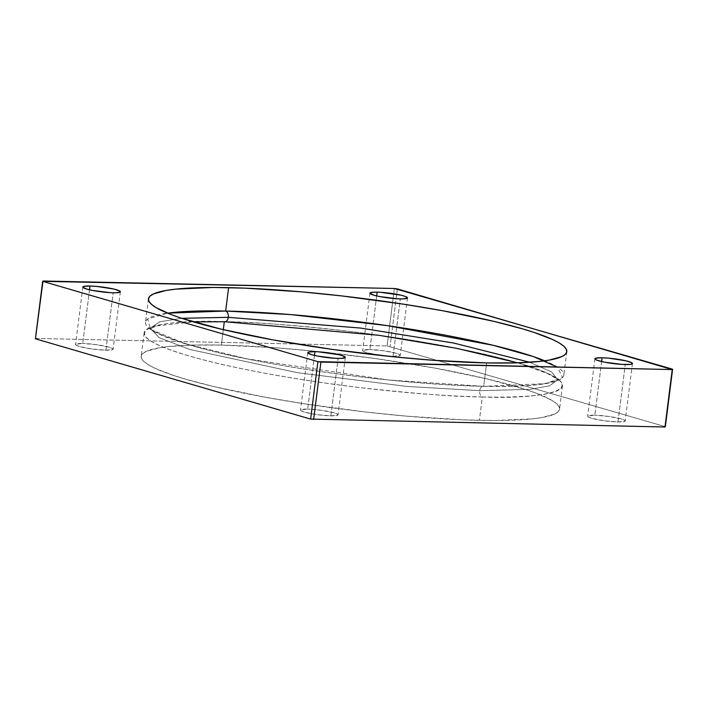 <?xml version="1.0" encoding="UTF-8"?>
<svg xmlns="http://www.w3.org/2000/svg" width="708" height="708" viewBox="0 0 708 708"><rect width="100%" height="100%" fill="white"/><g stroke="black" fill="none" stroke-linecap="round" stroke-linejoin="round"><path stroke-width="0.53" stroke-dasharray="3.54 2.66" d="M148.45 298.856L145.494 322.255A210.842 27.249 7.2 0 1 167.575 313.157L147.68 318.989L150.627 329.406L184.832 343.628L246.552 358.77L388.515 379.992L483.688 386.329A5.407 3.372 -88.8 0 0 483.086 386.241A5.407 3.372 -88.8 0 0 479.705 390.674L406.896 386.418L297.351 372.674L189.673 349.433L159.194 337.681L150.184 328.255L159.858 321.733L181.717 318.299L159.858 321.733L150.184 328.255L159.194 337.681L189.673 349.433L297.351 372.674L406.896 386.418L479.705 390.674A5.407 3.372 91.2 0 1 483.086 386.241A5.407 3.372 91.2 0 1 483.688 386.329L545.302 383.665L562.595 377.541L557.47 367.116M529.743 362.266L551.523 371.921L557.815 379.745L549.461 385.869L530.301 389.329L479.705 390.674L530.301 389.329L549.461 385.869L557.815 379.745L551.523 371.921L529.743 362.266M224.312 321.671C251.216 321.786 292.758 324.999 348.929 331.309C404.091 337.84 474.873 350.071 518.017 362.832C611.261 390.648 535.699 399.507 482.343 396.958A5.407 3.372 91.2 0 1 479.705 390.674A5.407 3.372 -88.8 0 0 482.343 396.958A210.842 27.249 -172.8 0 1 260.208 372.346A210.842 27.249 -172.8 0 1 144.149 332.893A210.842 27.249 -172.8 0 1 224.312 321.671L224.312 321.671A210.842 27.249 -172.8 0 1 446.447 346.283A210.842 27.249 -172.8 0 1 562.506 385.745A210.842 27.249 -172.8 0 1 482.343 396.958L479.387 420.366L482.343 396.958C455.439 396.852 413.906 393.639 357.726 387.329C302.564 380.798 231.781 368.567 188.638 355.805C95.394 327.99 170.955 319.131 224.312 321.671A5.407 3.372 -88.8 0 0 224.914 321.759M330.848 415.853L338.105 358.416L330.848 415.853L317.007 414.64L304.493 412.162L301.183 410.888L300.635 409.861L307.697 409.1A18.921 2.443 7.2 0 0 300.502 410.1A18.921 2.443 7.2 0 0 310.918 413.64A18.921 2.443 7.2 0 0 330.848 415.853A18.921 2.443 7.2 0 0 338.043 414.844A18.921 2.443 7.2 0 0 327.627 411.304A18.921 2.443 7.2 0 0 307.697 409.1L321.538 410.313L334.052 412.791L337.362 414.056L337.911 415.083L330.848 415.853M314.476 355.425L307.697 409.1L314.476 355.425M617.995 421.977L625.253 364.54L617.995 421.977L604.154 420.764L591.64 418.286L588.339 417.021L587.782 415.985L594.844 415.224A18.921 2.443 7.2 0 0 587.649 416.233A18.921 2.443 7.2 0 0 598.065 419.773A18.921 2.443 7.2 0 0 617.995 421.977A18.921 2.443 7.2 0 0 625.191 420.968A18.921 2.443 7.2 0 0 614.774 417.428A18.921 2.443 7.2 0 0 594.844 415.224L608.685 416.437L621.199 418.915L624.509 420.18L625.058 421.216L617.995 421.977M601.623 361.549L594.844 415.224L601.623 361.549M105.899 350.221L113.156 292.776L105.899 350.221L92.058 349.009L79.544 346.522L76.234 345.256L75.685 344.23L82.748 343.46A18.921 2.443 7.2 0 0 75.552 344.469A18.921 2.443 7.2 0 0 85.969 348.009A18.921 2.443 7.2 0 0 105.899 350.221A18.921 2.443 7.2 0 0 113.094 349.212A18.921 2.443 7.2 0 0 102.678 345.672A18.921 2.443 7.2 0 0 82.748 343.46L96.589 344.672L109.103 347.159L112.413 348.424L112.961 349.451L105.899 350.221M89.527 289.793L82.748 343.46L89.527 289.793M393.046 356.345L400.303 298.9L393.046 356.345L379.205 355.133L366.691 352.655L363.39 351.38L362.832 350.354L369.895 349.584A18.921 2.443 7.2 0 0 362.7 350.593A18.921 2.443 7.2 0 0 373.116 354.133A18.921 2.443 7.2 0 0 393.046 356.345A18.921 2.443 7.2 0 0 400.241 355.336A18.921 2.443 7.2 0 0 389.825 351.796A18.921 2.443 7.2 0 0 369.895 349.584L383.736 350.796L396.25 353.283L399.56 354.549L400.109 355.575L393.046 356.345M376.674 295.917L369.895 349.584L376.674 295.917M145.494 322.255A210.842 27.249 7.2 0 0 261.553 361.717A210.842 27.249 7.2 0 0 483.688 386.329L486.644 362.921L483.688 386.329A210.842 27.249 7.2 0 0 563.851 375.107A210.842 27.249 7.2 0 0 544.726 360.806M221.356 345.079A210.842 27.249 7.2 0 0 141.193 356.292A210.842 27.249 7.2 0 0 257.252 395.754A210.842 27.249 7.2 0 0 479.387 420.366A210.842 27.249 7.2 0 0 559.55 409.144A210.842 27.249 7.2 0 0 443.491 369.691A210.842 27.249 7.2 0 0 221.356 345.079L223.303 329.654L221.356 345.079L274.722 347.716L314.228 351.177L375.594 358.584L434.8 368.071L486.723 378.824L526.911 389.904L537.062 393.506L551.895 400.374L556.435 403.56L558.984 406.551L559.524 409.312L558.054 411.826L554.576 414.047L541.788 417.578L532.593 418.844L494.91 420.525L462.625 419.835L406.542 416.154L366.151 412.065L304.909 403.887L265.951 397.365L214.02 386.621L185.682 379.205L173.832 375.532L155.326 368.434L148.848 365.071L144.317 361.876L141.759 358.885L141.219 356.124L142.689 353.619L146.167 351.389L158.955 347.867L168.15 346.601L191.709 345.115L221.356 345.079M35.763 338.433L387.099 345.929L35.763 338.433L43.02 280.996L35.763 338.433M665.343 426.659L387.099 345.929L394.356 288.492L387.099 345.929L665.343 426.659M397.365 288.908L390.108 346.354L397.365 288.908M517.654 362.841L547.452 373.514L555.399 378.037L557.869 380.435L558.037 379.099L551.072 382.108C538.461 385.462 515.813 386.842 483.13 386.241C421.88 385.081 331.893 375.116 261.88 361.717C196.736 350.442 149.299 332.264 150.131 327.565L149.963 328.901L156.928 325.892L193.284 321.866M307.759 352.664L300.502 410.1M594.906 358.788L587.649 416.233M82.809 287.032L75.552 344.469M369.957 293.165L362.7 350.593M144.149 332.893L141.193 356.292M562.506 385.745L559.55 409.144M566.807 351.708L563.851 375.107M407.498 297.9L400.241 355.336M120.351 291.767L113.094 349.212M632.448 363.531L625.191 420.968M345.3 357.407L338.043 414.844"/><path stroke-width="1.06" d="M224.914 321.759A5.407 3.372 -88.8 0 0 228.295 317.326L181.717 318.299L228.295 317.326A5.407 3.372 -88.8 0 0 225.657 311.042L167.575 313.157A210.842 27.249 7.2 0 1 225.657 311.042A5.407 3.372 91.2 0 1 228.295 317.326L360.744 328.087L453.793 343.061L529.743 362.266L453.793 343.061L360.744 328.087L228.295 317.326A5.407 3.372 91.2 0 1 224.914 321.759A5.407 3.372 91.2 0 1 224.312 321.671M557.47 367.116L533.567 356.655L493.184 345.3L386.957 325.556L290.572 314.573L225.657 311.042L228.613 287.634L225.657 311.042A210.842 27.249 7.2 0 1 544.726 360.806M338.105 358.416A18.921 2.443 -172.8 0 1 318.175 356.204A18.921 2.443 -172.8 0 1 307.759 352.664A18.921 2.443 -172.8 0 1 314.954 351.655L314.476 355.425L314.954 351.655L318.06 351.779L338.769 354.681L343.283 356L345.168 357.646L340.769 358.407L334.999 358.283L317.308 356.036L311.75 354.717L307.812 352.894L308.688 352.053L314.954 351.655A18.921 2.443 -172.8 0 1 334.884 353.867A18.921 2.443 -172.8 0 1 345.3 357.407A18.921 2.443 -172.8 0 1 338.105 358.416M625.253 364.54A18.921 2.443 -172.8 0 1 605.322 362.328A18.921 2.443 -172.8 0 1 594.906 358.788A18.921 2.443 -172.8 0 1 602.101 357.779L601.623 361.549L602.101 357.779L608.632 358.159L625.916 360.815L631.766 362.744L632.315 363.77L630.031 364.399L622.146 364.416L604.455 362.16L596.924 360.195L594.959 359.018L595.835 358.177L602.101 357.779A18.921 2.443 -172.8 0 1 622.031 359.991A18.921 2.443 -172.8 0 1 632.448 363.531A18.921 2.443 -172.8 0 1 625.253 364.54M113.156 292.776A18.921 2.443 -172.8 0 1 93.226 290.572A18.921 2.443 -172.8 0 1 82.809 287.032A18.921 2.443 -172.8 0 1 90.005 286.023L89.527 289.793L90.005 286.023L96.536 286.395L113.82 289.05L119.661 290.979L120.218 292.015L115.82 292.776L110.05 292.652L92.359 290.404L86.801 289.085L82.863 287.262L83.739 286.413L90.005 286.023A18.921 2.443 -172.8 0 1 109.935 288.227A18.921 2.443 -172.8 0 1 120.351 291.767A18.921 2.443 -172.8 0 1 113.156 292.776M400.303 298.9A18.921 2.443 -172.8 0 1 380.373 296.696A18.921 2.443 -172.8 0 1 369.957 293.156A18.921 2.443 -172.8 0 1 377.152 292.147L376.674 295.917L377.152 292.147L380.258 292.271L400.967 295.174L405.48 296.493L407.365 298.139L402.967 298.9L397.197 298.776L379.506 296.528L373.948 295.209L370.01 293.386L372.373 292.28L377.152 292.147A18.921 2.443 -172.8 0 1 397.082 294.36A18.921 2.443 -172.8 0 1 407.498 297.9A18.921 2.443 -172.8 0 1 400.303 298.9M486.644 362.921A210.842 27.249 -172.8 0 1 264.509 338.309A210.842 27.249 -172.8 0 1 148.45 298.856A210.842 27.249 -172.8 0 1 228.613 287.634A210.842 27.249 -172.8 0 1 450.748 312.246A210.842 27.249 -172.8 0 1 566.807 351.708A210.842 27.249 -172.8 0 1 486.644 362.921L433.278 360.284L393.772 356.823L332.406 349.416L273.2 339.929L221.277 329.176L181.089 318.096L170.938 314.494L156.105 307.626L151.565 304.44L149.016 301.449L148.476 298.688L149.946 296.174L153.424 293.953L166.212 290.422L175.407 289.156L213.09 287.475L245.375 288.165L301.458 291.846L341.849 295.935L403.091 304.113L442.049 310.635L493.98 321.379L522.318 328.795L534.168 332.468L552.674 339.566L559.152 342.929L563.683 346.124L566.241 349.115L566.781 351.876L565.311 354.381L561.833 356.611L549.045 360.133L539.85 361.399L516.291 362.885L486.644 362.921M224.303 321.751L223.303 329.654L224.303 321.751M394.356 288.492L42.657 281.341L317.892 361.646L672.237 369.567L397.365 288.908L394.356 288.492L43.02 280.996L35.4 338.787L310.635 419.092L664.98 427.004L310.635 419.092L35.4 338.787L42.657 281.341L317.892 361.646L310.635 419.092L317.892 361.646L320.901 362.071L313.644 419.508L320.901 362.071L672.237 369.567L664.98 427.004L672.6 369.213L665.343 426.659L672.6 369.213L394.356 288.492M517.654 362.841L456.2 348.239L378.833 335.273L224.87 321.759L193.284 321.866"/></g></svg>

